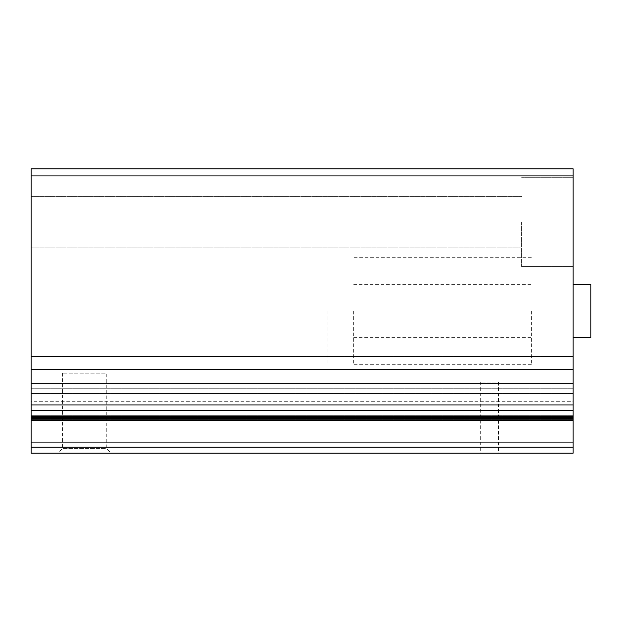 <?xml version="1.0" encoding="UTF-8"?>
<svg xmlns="http://www.w3.org/2000/svg" width="622" height="622" viewBox="0 0 622 622"><rect width="100%" height="100%" fill="white"/><g stroke="black" fill="none" stroke-linecap="round" stroke-linejoin="round"><path stroke-width="0.47" stroke-dasharray="3.11 2.33" d="M31.1 447.164L573.126 447.164L573.126 453.174L31.1 453.174L31.1 417.3L573.126 417.3L573.126 168.826L31.1 168.826L31.1 175.94L573.126 175.94M31.1 417.3L31.1 175.94M573.126 417.105L573.126 383.556L573.126 417.105L31.1 417.105L31.1 383.556L31.1 417.105M573.126 383.556L573.126 356.476L573.126 383.556L31.1 383.556L31.1 356.476L31.1 383.556L573.126 383.556M31.1 401.26L31.1 356.476L31.1 401.26L573.126 401.26L573.126 356.476L573.126 401.26L31.1 401.26M573.126 417.3L573.126 447.164M111.074 453.174L57.76 453.174L111.074 453.174L106.261 448.361L62.565 448.361L106.261 448.361L106.261 373.2L62.565 373.2L106.261 373.2M498.486 453.174L480.72 453.174L498.486 453.174L498.486 382.087L480.72 382.087L498.486 382.087M31.1 222.14L31.1 247.914L31.1 222.14M573.126 311L573.126 337.66L573.126 311M573.126 222.14L573.126 266.574L573.126 222.14M521.594 222.14L521.594 266.574L521.594 222.14M531.367 311L531.367 364.313L531.367 311M326.993 311L326.993 364.313L326.993 311M590.9 284.34L590.9 337.66M353.654 311L353.654 364.313L353.654 311M31.1 410.295L573.126 410.295M31.1 404.93L573.126 404.93M31.1 415.325L573.126 415.325L31.1 415.325M31.1 393.602L573.126 393.602L31.1 393.602M31.1 388.75L573.126 388.75L31.1 388.75M31.1 369.476L573.126 369.476L31.1 369.476M31.1 418.956L573.126 418.956L31.1 418.956M31.1 442.087L573.126 442.087M31.1 420.262L573.126 420.262M31.1 416.336L573.126 416.336M31.1 356.476L573.126 356.476L31.1 356.476M31.1 419.438L573.126 419.438L31.1 419.438M31.1 418.482L573.126 418.482M573.126 177.713L521.594 177.713L573.126 177.713M573.126 266.574L521.594 266.574L573.126 266.574M521.594 196.373L31.1 196.373L521.594 196.373M521.594 247.914L31.1 247.914L521.594 247.914M480.72 382.087L480.72 453.174M62.565 373.2L62.565 448.361L57.76 453.174M353.654 284.34L531.367 284.34M353.654 337.66L531.367 337.66M531.367 257.687L353.654 257.687M531.367 364.313L353.654 364.313"/><path stroke-width="0.93" d="M31.1 447.164L31.1 168.826L573.126 168.826L573.126 453.174L31.1 453.174L31.1 447.164L573.126 447.164M573.126 337.66L590.9 337.66L590.9 284.34L573.126 284.34M31.1 175.94L573.126 175.94M31.1 404.93L573.126 404.93M31.1 410.295L573.126 410.295M31.1 416.336L573.126 416.336M31.1 417.3L573.126 417.3M31.1 420.262L573.126 420.262M31.1 442.087L573.126 442.087M31.1 417.105L573.126 417.105M31.1 418.482L573.126 418.482"/></g></svg>
